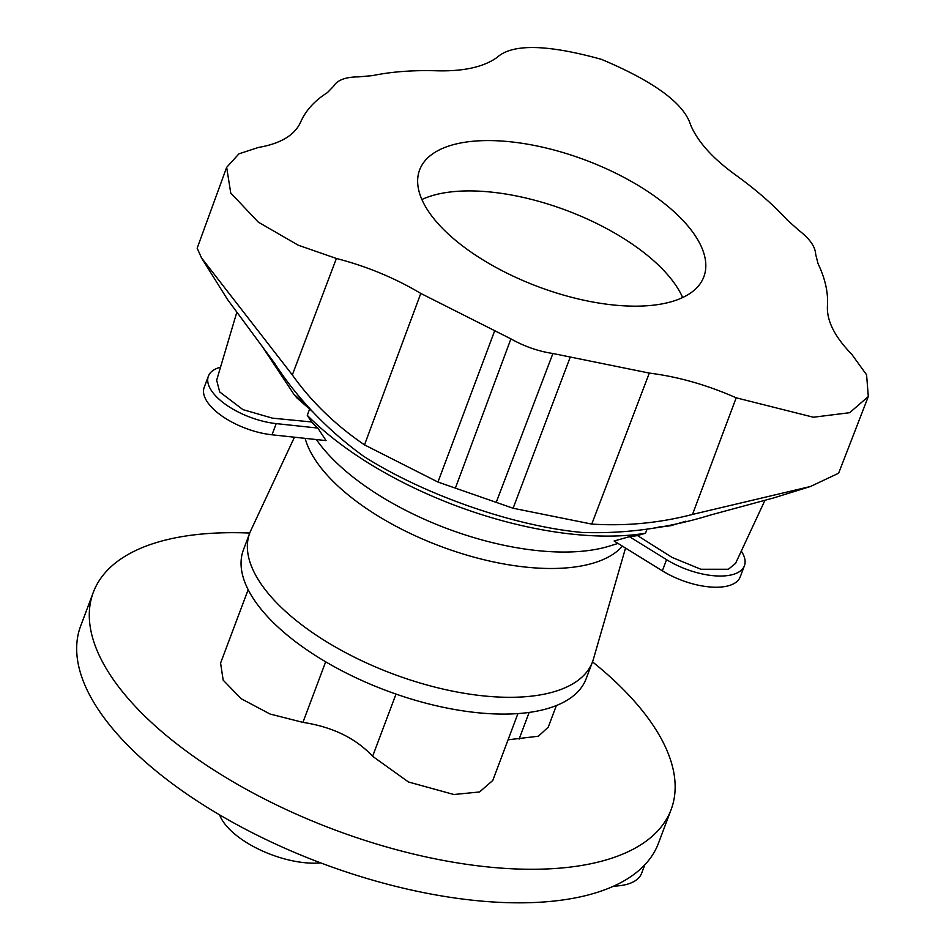 <?xml version="1.0" encoding="UTF-8"?>
<svg xmlns="http://www.w3.org/2000/svg" width="949" height="949" viewBox="0 0 949 949"><rect width="100%" height="100%" fill="white"/><g stroke="black" fill="none" stroke-linecap="round" stroke-linejoin="round"><path stroke-width="1.42" d="M201.485 257.867L227.475 299.433L274.451 363.04C297.808 399.078 327.559 430.182 363.704 456.339C424.227 494.915 513.753 526.114 582.093 532.46C625.249 533.943 668.049 528.13 710.504 515.022L773.494 497.976L810.434 486.505L692.521 514.417C659.508 523.041 625.913 526.256 591.749 524.085L513.112 508.249L437.964 482.056L364.511 444.879C335.353 424.986 311.296 401.664 292.328 374.926L201.485 257.867L197.167 248.187L226.657 167.344L230.737 193.003L258.282 222.125L298.259 245.21L336.409 258.472C366.741 266.325 394.867 277.974 420.787 293.431L510.918 338.864C524.263 346.409 538.273 351.296 552.911 353.502L496.41 501.879M552.911 353.502L649.318 373.087C678.108 376.706 707.064 384.938 736.187 397.809L813.376 417.228L849.675 412.696L868.311 396.54L838.631 473.219L810.434 486.505M868.311 396.54L866.579 374.796L851.704 354.226C834.705 336.788 826.615 320.679 827.421 305.898C828.347 292.778 825.227 278.698 818.05 263.668L815.677 254.379C815.369 246.764 809.722 238.721 798.75 230.275L787.599 220.31C773.269 204.735 755.843 189.551 735.321 174.77C712.462 158.163 697.551 141.52 690.587 124.853C683.944 103.441 654.252 81.614 601.547 59.384C547.098 44.259 512.282 43.607 497.086 57.414C483.741 66.999 463.705 71.46 436.991 70.795C413.052 70.072 391.546 71.685 372.483 75.623L358.603 76.869C345.566 76.94 337.203 80.096 333.526 86.323L327.369 92.646C314.582 100.713 305.649 110.582 300.56 122.255C294.617 135.244 280.572 143.643 258.425 147.451L238.958 153.821L226.657 167.344M619.436 305.531A151.816 67.569 -159.4 0 1 473.136 253.537A151.816 67.569 -159.4 0 1 419.612 169.954A151.816 67.569 -159.4 0 1 585.509 160.12A151.816 67.569 -159.4 0 1 703.85 276.788A151.816 67.569 -159.4 0 1 619.436 305.531M294.451 437.204L250.844 530.444A183.086 81.484 20.6 0 0 249.741 533.053A183.086 81.484 20.6 0 0 392.447 673.743A183.086 81.484 20.6 0 0 592.496 661.892A183.086 81.484 20.6 0 0 593.386 659.199L625.533 548.059M592.496 661.892L586.185 678.665A183.086 81.484 20.6 0 1 484.405 713.328A183.086 81.484 20.6 0 1 255.601 601.951A183.086 81.484 20.6 0 1 243.43 549.839L249.741 533.053A308.65 137.368 20.6 0 0 93.299 592.366L80.689 625.925A308.65 137.368 20.6 0 0 262.766 837.967A308.65 137.368 20.6 0 0 486.92 901.55A308.65 137.368 20.6 0 0 642.354 867.291A308.65 137.368 20.6 0 0 658.511 843.115L671.133 809.556A308.65 137.368 20.6 0 0 592.508 661.856M93.299 592.366A308.65 137.368 20.6 0 0 202.101 762.296A308.65 137.368 20.6 0 0 499.542 867.991A308.65 137.368 20.6 0 0 671.133 809.556M517.917 713.589L492.78 780.481L479.542 791.964L453.883 794.515L408.45 781.976L372.625 756.306C355.768 738.215 332.53 726.898 302.921 722.379L270.05 714.028L241.153 698.701L223.181 680.172L220.583 663.09L248.163 589.72M556.351 705.558L548.225 727.171L538.391 736.222L508.071 739.805M741.288 551.12A53.393 23.761 -159.4 0 1 744.419 565.723L740.22 576.909A53.393 23.761 -159.4 0 1 662.355 570.847L614.122 541.001L629.424 536.683A229.8 102.278 -159.4 0 0 637.503 535.58L645.486 533.231L647.064 529.115M309.837 408.39L307.286 415.342A236.906 105.446 20.6 0 0 645.486 533.231M307.286 415.342L311.509 421.961A229.8 102.278 -159.4 0 0 317.832 428.07L326.065 440.597L271.995 434.796A53.393 23.761 -159.4 0 1 221.971 416.03A53.393 23.761 -159.4 0 1 204.189 387.346L208.389 376.16A53.393 23.761 -159.4 0 1 220.524 367.192M261.438 345.258L293.834 394.203L309.469 407.951M317.832 428.07L276.206 423.61A53.393 23.761 -159.4 0 1 226.17 404.832A53.393 23.761 -159.4 0 1 208.389 376.16M236.799 312.304L216.657 380.229L219.717 391.961L242.932 409.624L272.458 418.153L311.509 421.961M313.099 412.056L296.752 397.797L293.834 394.203M658.203 527.134L670.979 525.663L685.902 521.191M744.419 565.723A53.393 23.761 -159.4 0 1 666.566 559.661L629.424 536.683M637.503 535.58L672.165 557.466L700.896 569.258L728.393 569.258L735.582 563.362L764.835 500.562M670.979 525.663L654.039 527.905M320.667 862.89A66.738 29.704 -159.4 0 1 219.61 814.871M644.822 864.776L641.643 873.246A66.738 29.704 -159.4 0 1 613.659 886.129M421.89 199.527A151.816 67.569 -159.4 0 1 566.589 210.453A151.816 67.569 -159.4 0 1 682.663 297.547M336.409 258.472L292.328 374.926M420.787 293.431L364.511 444.879M494.666 330.821L437.964 482.056M510.918 338.864L455.567 487.644M736.187 397.809L692.521 514.417M649.318 373.087L591.749 524.085M570.23 357.156L513.112 508.249M305.139 438.355A172.801 76.905 20.6 0 0 452.056 550.432A172.801 76.905 20.6 0 0 622.449 546.161M316.397 439.565A182.493 81.223 20.6 0 0 609.626 546.031L618.036 543.421M276.206 423.61L271.995 434.796M666.566 559.661L662.355 570.847M302.921 722.379L325.673 661.821M372.625 756.306L396.006 694.099M519.127 739.069L529.139 712.426"/></g></svg>
